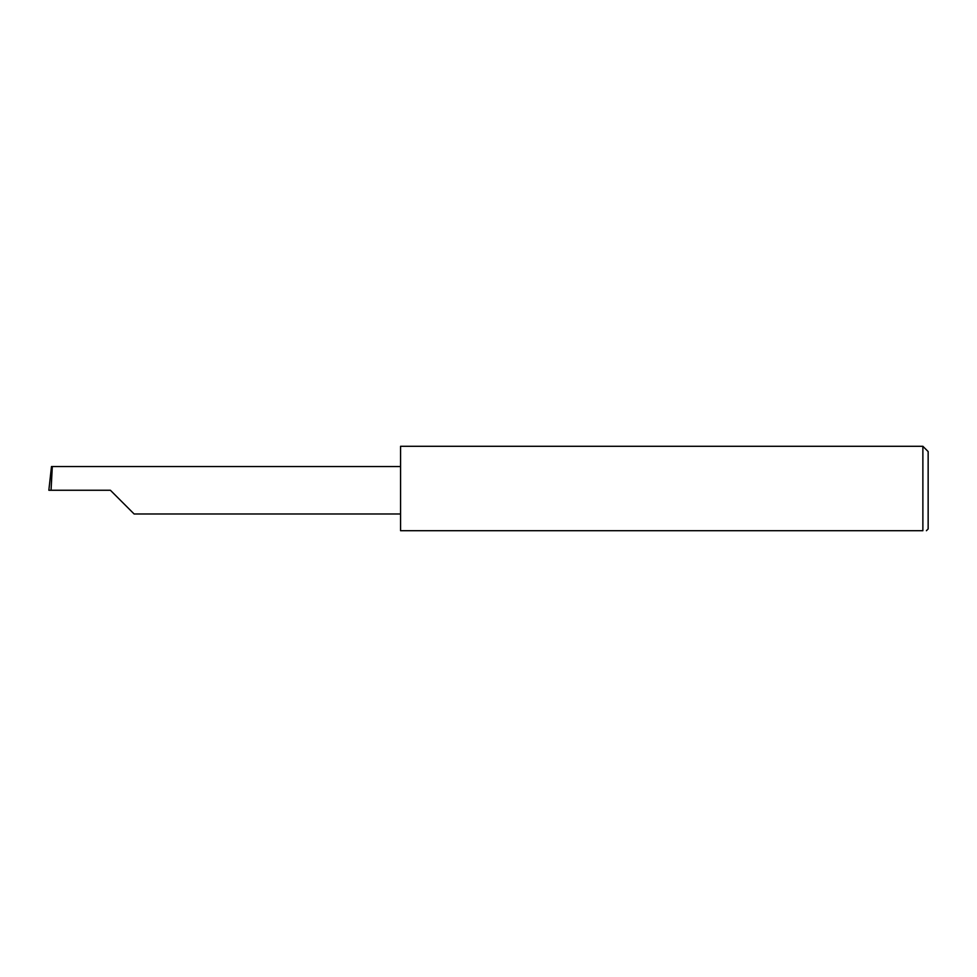 <?xml version="1.0" encoding="UTF-8"?>
<svg xmlns="http://www.w3.org/2000/svg" width="977" height="977" viewBox="0 0 977 977"><rect width="100%" height="100%" fill="white"/><g stroke="black" fill="none" stroke-linecap="round" stroke-linejoin="round"><path stroke-width="1.47" d="M110.401 490.259L134.13 513.987L110.401 490.259L134.13 513.987L110.401 490.259L51.06 490.259L52.306 466.53L51.488 466.53L48.85 490.259L51.06 490.259M922.874 446.294L400.57 446.294L400.57 530.706L922.874 530.706C927.503 530.706 927.503 530.706 922.874 530.706L922.874 446.294L928.15 451.569L928.15 528.948L926.391 530.706M400.57 466.53L52.306 466.53M134.13 513.987L400.57 513.987"/></g></svg>
